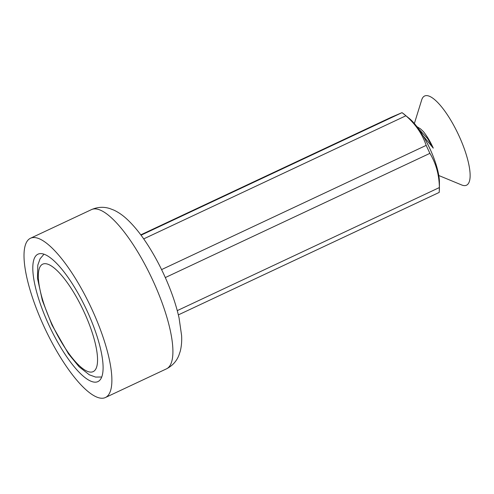 <?xml version="1.0" encoding="UTF-8"?>
<svg xmlns="http://www.w3.org/2000/svg" width="494" height="494" viewBox="0 0 494 494"><rect width="100%" height="100%" fill="white"/><g stroke="black" fill="none" stroke-linecap="round" stroke-linejoin="round"><path stroke-width="0.74" d="M43.095 324.558A88.006 25.361 -115.2 0 0 105.352 397.553A88.006 25.361 -115.2 0 0 92.798 311.226A88.006 25.361 -115.2 0 0 30.548 238.225A88.006 25.361 -115.2 0 0 43.095 324.558M87.833 312.554A70.407 20.291 -115.2 0 0 38.026 254.157A70.407 20.291 -115.2 0 0 48.066 323.224A70.407 20.291 -115.2 0 0 97.874 381.621A70.407 20.291 -115.2 0 0 87.833 312.554M177.272 310.621L439.376 187.559L439.215 192.413L178.365 314.882L439.215 192.407M161.581 269.601L426.18 145.372C422.376 134.127 415.627 124.26 405.92 115.769L143.698 238.886M439.376 187.559C439.172 174.808 436.011 163.403 429.897 153.35L165.311 277.572M141.037 235.187L402.042 112.644L391.267 117.257L140.79 234.854L391.267 117.257M402.042 112.644L409.501 118.634A41.255 11.887 64.8 0 1 439.425 182.372L439.407 189.974M403.555 113.725L405.92 115.769M426.18 145.372L429.897 153.35M416.893 126.625L420.604 128.946L423.29 131.472A26.404 7.608 -115.2 0 1 433.269 148.132L427.662 138.647L418.085 128.224M414.367 123.512L421.709 99.874A49.283 14.203 64.8 0 1 444.427 110.557A49.283 14.203 64.8 0 1 468.75 164.125A49.283 14.203 64.8 0 1 461.655 184.96L438.783 175.512M420.604 128.946L423.29 131.472M433.269 148.132L423.043 135.745M91.575 209.573C97.695 206.943 103.808 206.616 109.903 208.592L113.879 210.117C118.48 212.297 122.827 215.304 126.915 219.132C133.244 225.005 139.475 232.52 145.619 241.683C152.702 252.255 159.13 263.913 164.897 276.659C171.412 291.127 176.136 304.884 179.063 317.92L181.594 335.537C181.934 341.15 181.477 346.424 180.217 351.37L178.847 355.408C176.482 361.367 172.326 365.869 166.379 368.901A88.006 25.361 -115.2 0 0 153.825 282.568A88.006 25.361 -115.2 0 0 91.575 209.573L30.548 238.225M68.011 352.315A59.379 17.111 -115.2 0 0 97.553 359.811A59.379 17.111 -115.2 0 0 67.869 283.476A59.379 17.111 -115.2 0 0 38.328 275.973A59.379 17.111 -115.2 0 0 68.011 352.315M166.379 368.901L105.352 397.553M101.69 377.002L95.601 377.083L89.272 374.773L78.978 366.653L68.456 353.809L52.024 325.132L42.354 300.451L37.476 278.258L37.803 265.148L40.07 258.8L44.015 254.169"/></g></svg>
